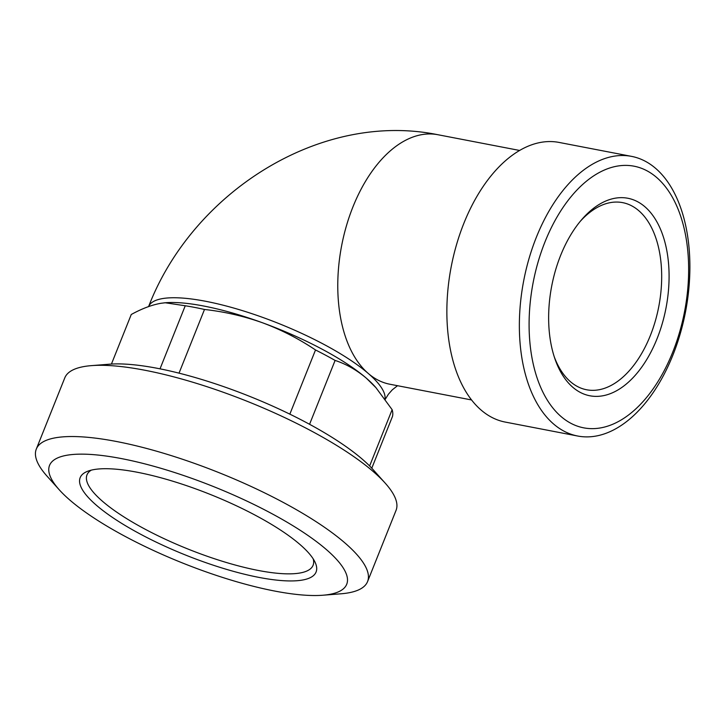 <?xml version="1.0" encoding="UTF-8"?>
<svg xmlns="http://www.w3.org/2000/svg" width="726" height="726" viewBox="0 0 726 726"><rect width="100%" height="100%" fill="white"/><g stroke="black" fill="none" stroke-linecap="round" stroke-linejoin="round"><path stroke-width="1.09" d="M96.386 505.242A127.041 32.724 -158.2 0 0 239.163 572.887A127.041 32.724 -158.2 0 0 315.057 562.196A127.041 32.724 -158.2 0 0 210.286 494.442A127.041 32.724 -158.2 0 0 87.683 471.256A127.041 32.724 -158.2 0 0 96.386 505.242M69.95 500.15A160.056 41.237 -158.2 0 0 322.87 595.229A160.056 41.237 -158.2 0 0 213.444 486.547A160.056 41.237 -158.2 0 0 59.251 489.787A160.056 41.237 -158.2 0 0 69.95 500.15M160.019 368.835L185.248 305.764L165.247 302.769L161 303.277C151.843 304.875 141.933 308.623 131.261 314.494L111.432 364.062M185.248 305.764A140.272 36.137 21.8 0 1 204.496 309.467L179.023 373.155M164.076 302.869A127.041 32.724 21.8 0 1 165.601 302.733A127.041 32.724 21.8 0 1 262.748 322.861C281.379 329.822 298.967 338.86 315.511 349.968A140.272 36.137 21.8 0 1 335.103 360.432C346.175 364.044 356.593 369.97 366.358 378.201L375.959 387.684L392.131 409.673L369.625 465.956M392.131 409.673A140.272 36.137 21.8 0 1 392.485 416.434L371.785 468.197M315.511 349.968L289.846 414.147M335.103 360.432L309.566 424.293M204.496 309.467C224.561 311.699 243.981 316.164 262.748 322.861A127.041 32.724 21.8 0 1 366.358 378.201A127.041 32.724 21.8 0 1 374.852 386.423L375.968 387.675M657.075 338.652A100.578 58.198 -79.1 0 1 554.918 358.816A100.578 58.198 -79.1 0 1 581.726 219.606A100.578 58.198 -79.1 0 1 655.006 218.68A100.578 58.198 -79.1 0 1 657.075 338.652M672.73 352.164A133.221 77.083 -79.1 0 1 535.534 372.955A133.221 77.083 -79.1 0 1 618.334 165.936A133.221 77.083 -79.1 0 1 672.73 352.164M580.31 221.285A95.278 55.131 -79.1 0 1 622.636 202.636A95.278 55.131 -79.1 0 1 638.816 210.721A95.278 55.131 -79.1 0 1 650.305 335.648A95.278 55.131 -79.1 0 1 586.608 389.762A95.278 55.131 -79.1 0 1 554.228 356.729M672.884 355.15A142.396 82.392 -79.1 0 1 577.705 436.027A142.396 82.392 -79.1 0 1 523.718 280.626A142.396 82.392 -79.1 0 1 631.538 156.371A142.396 82.392 -79.1 0 1 672.884 355.15M577.705 436.027L505.214 422.069A142.396 82.392 -79.1 0 1 463.869 223.299A142.396 82.392 -79.1 0 1 559.047 142.423L631.538 156.371M36.3 449.085L64.796 377.847A178.387 45.956 21.8 0 1 91.394 365.632A178.387 45.956 21.8 0 1 373.291 471.601A178.387 45.956 21.8 0 1 385.216 483.153A178.387 45.956 21.8 0 1 396.06 510.342L367.565 581.58A178.387 45.956 -158.2 0 0 218.998 472.662A178.387 45.956 -158.2 0 0 36.3 449.085A178.387 45.956 -158.2 0 0 47.136 476.274L59.251 489.787M322.87 595.229L340.966 593.795A178.387 45.956 -158.2 0 0 367.565 581.58M91.394 365.632L109.481 364.198A160.056 41.237 21.8 0 1 362.41 459.277A160.056 41.237 21.8 0 1 373.11 469.64L385.216 483.153M91.294 470.139A121.75 31.363 -158.2 0 0 86.993 474.868A121.75 31.363 -158.2 0 0 102.52 501.303A121.75 31.363 -158.2 0 0 224.652 561.978A121.75 31.363 -158.2 0 0 313.078 565.291A121.75 31.363 -158.2 0 0 313.224 558.902M385.007 398.982A127.041 32.724 -158.2 0 0 368.264 373.454A127.041 32.724 -158.2 0 0 241.032 310.202A127.041 32.724 -158.2 0 0 148.603 306.581M471.573 399.962L389.835 384.226A127.041 73.507 -79.1 0 1 368.264 373.454A127.041 73.507 -79.1 0 1 352.945 206.883A127.041 73.507 -79.1 0 1 437.86 134.718C320.284 110.733 192.59 192.263 148.558 306.681M385.243 399.309L388.419 394.209L392.303 389.808L397.521 385.706M519.607 150.454L437.86 134.718"/></g></svg>
